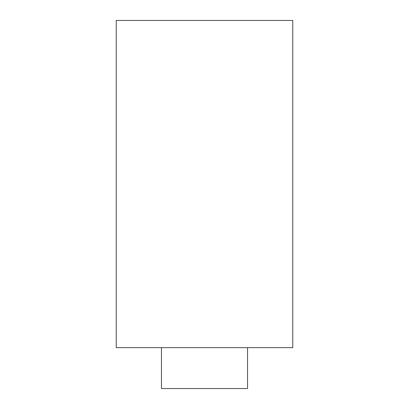 <?xml version="1.0" encoding="UTF-8"?>
<svg xmlns="http://www.w3.org/2000/svg" width="409" height="409" viewBox="0 0 409 409"><rect width="100%" height="100%" fill="white"/><g stroke="black" fill="none" stroke-linecap="round" stroke-linejoin="round"><path stroke-width="0.61" d="M292.757 347.65L116.243 347.65L116.243 20.45L292.757 20.45L292.757 347.65M161.448 347.65L161.448 388.55L247.552 388.55L247.552 347.65"/></g></svg>
